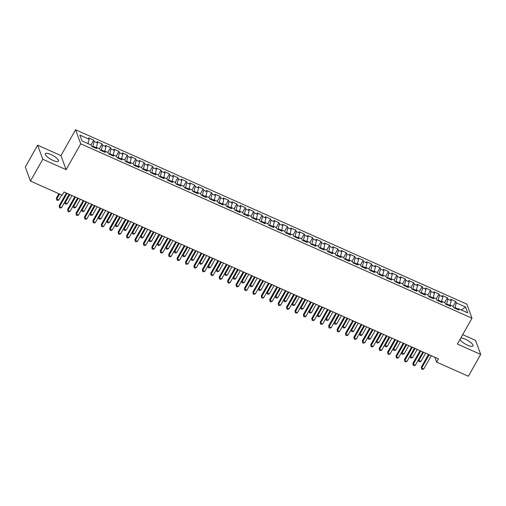 <?xml version="1.0" encoding="UTF-8"?>
<svg xmlns="http://www.w3.org/2000/svg" width="506" height="506" viewBox="0 0 506 506"><rect width="100%" height="100%" fill="white"/><g stroke="black" fill="none" stroke-linecap="round" stroke-linejoin="round"><path stroke-width="0.76" d="M53.003 160.408A7.552 2.157 29.5 0 0 58.494 161.167A7.552 2.157 29.5 0 0 50.834 154.482A7.552 2.157 29.5 0 0 45.344 153.729A7.552 2.157 29.5 0 0 53.003 160.408M459.948 339.488A7.552 2.157 29.5 0 0 467.506 345.155A7.552 2.157 29.5 0 0 472.99 345.914A7.552 2.157 29.5 0 0 465.33 339.229A7.552 2.157 29.5 0 0 460.77 338.04M37.634 145.203L42.789 159.257L66.115 169.655L60.967 155.601L37.634 145.203L25.3 167.005L30.449 181.059L62.2 195.215L64.028 191.983L438.443 358.862L436.615 362.094L468.366 376.243L480.7 354.44L475.551 340.386L462.686 334.649M60.967 155.601L75.584 129.757L466.842 304.144L471.99 318.198L80.739 143.812L75.584 129.757M461.295 310.001L465.564 307.009L456.304 302.879L455.811 301.532L450.757 299.28L451.251 300.627L447.88 299.128L447.386 297.775L442.333 295.523L442.826 296.87L439.461 295.371L438.968 294.024L433.914 291.772L434.407 293.119L431.036 291.62L430.543 290.267L425.489 288.015L425.989 289.369L422.618 287.863L422.124 286.516L417.07 284.264L417.564 285.612L414.199 284.113L413.699 282.765L408.652 280.514L409.145 281.861L405.774 280.356L405.281 279.008L400.227 276.757L400.72 278.104L397.355 276.605L396.862 275.258L391.808 273.006L392.302 274.353L388.931 272.848L388.437 271.501L383.384 269.249L383.877 270.596L380.512 269.097L380.019 267.75L374.965 265.498L375.458 266.845L372.087 265.346L371.594 263.993L366.54 261.741L367.033 263.095L363.669 261.589L363.175 260.242L358.122 257.99L358.615 259.338L355.244 257.839L354.75 256.491L349.697 254.24L350.196 255.587L346.825 254.082L346.332 252.734L341.278 250.483L341.771 251.83L338.406 250.331L337.907 248.984L332.859 246.732L333.353 248.079L329.982 246.574L329.488 245.227L324.435 242.975L324.928 244.322L321.563 242.823L321.07 241.476L316.016 239.224L316.509 240.571L313.138 239.072L312.645 237.719L307.591 235.467L308.084 236.821L304.72 235.315L304.226 233.968L299.172 231.716L299.666 233.064L296.295 231.565L295.801 230.217L290.748 227.959L291.241 229.313L287.876 227.808L287.383 226.46L282.329 224.209L282.822 225.556L279.451 224.057L278.958 222.71L273.904 220.458L274.404 221.805L271.033 220.3L270.539 218.953L265.486 216.701L265.979 218.048L262.614 216.549L262.114 215.202L257.067 212.95L257.56 214.297L254.189 212.798L253.696 211.445L248.642 209.193L249.135 210.547L245.771 209.041L245.277 207.694L240.224 205.442L240.717 206.79L237.346 205.291L236.852 203.943L231.799 201.685L232.292 203.039L228.927 201.533L228.434 200.186L223.38 197.935L223.873 199.282L220.502 197.783L220.009 196.436L214.955 194.184L215.448 195.531L212.084 194.026L211.59 192.678L206.537 190.427L207.03 191.774L203.659 190.275L203.165 188.928L198.112 186.676L198.611 188.023L195.24 186.524L194.747 185.171L189.693 182.919L190.186 184.266L186.822 182.767L186.322 181.42L181.274 179.168L181.768 180.515L178.397 179.016L177.903 177.663L172.85 175.411L173.343 176.765L169.978 175.259L169.485 173.912L164.431 171.66L164.924 173.008L161.553 171.509L161.06 170.161L156.006 167.91L156.499 169.257L153.135 167.752L152.641 166.404L147.588 164.153L148.081 165.5L144.71 164.001L144.216 162.654L139.163 160.402L139.656 161.749L136.291 160.25L135.798 158.897L130.744 156.645L131.237 157.992L127.866 156.493L127.373 155.146L122.319 152.894L122.819 154.241L119.448 152.742L118.954 151.389L113.901 149.137L114.394 150.491L111.029 148.985L110.529 147.638L105.482 145.386L105.975 146.734L102.604 145.235L102.111 143.887L97.057 141.636L97.55 142.983L94.186 141.478L93.692 140.13L88.639 137.879L89.132 139.226L87.962 143.603M465.564 307.009L467.708 312.86L458.449 308.73L457.475 309.425M89.132 139.226L79.866 135.102L82.01 140.946L91.276 145.077L91.769 146.424L96.823 148.675L96.33 147.328L99.695 148.834L100.188 150.181L105.242 152.432L104.748 151.085L108.12 152.584L108.613 153.932L113.667 156.183L113.173 154.836L116.538 156.335L117.031 157.689L122.085 159.94L121.592 158.593L124.963 160.092L125.456 161.439L130.51 163.691L130.01 162.344L133.382 163.843L133.875 165.196L138.929 167.448L138.435 166.095L141.8 167.6L142.3 168.947L147.347 171.199L146.854 169.852L150.225 171.351L150.718 172.698L155.772 174.95L155.279 173.602L158.644 175.108L159.143 176.455L164.191 178.707L163.697 177.359L167.069 178.858L167.562 180.206L172.616 182.457L172.122 181.11L175.487 182.609L175.98 183.963L181.034 186.214L180.541 184.867L183.912 186.366L184.405 187.713L189.459 189.965L188.966 188.618L192.331 190.117L192.824 191.47L197.878 193.722L197.384 192.369L200.755 193.874L201.249 195.221L206.303 197.473L205.803 196.126L209.174 197.625L209.667 198.972L214.721 201.224L214.228 199.876L217.593 201.382L218.092 202.729L223.14 204.981L222.646 203.633L226.018 205.132L226.511 206.48L231.565 208.731L231.071 207.384L234.436 208.889L234.936 210.237L239.983 212.488L239.49 211.141L242.861 212.64L243.354 213.987L248.408 216.239L247.915 214.892L251.28 216.391L251.773 217.744L256.827 219.996L256.333 218.643L259.704 220.148L260.198 221.495L265.252 223.747L264.758 222.4L268.123 223.899L268.616 225.246L273.67 227.498L273.177 226.15L276.548 227.656L277.041 229.003L282.095 231.255L281.595 229.907L284.967 231.406L285.46 232.754L290.514 235.005L290.02 233.658L293.385 235.163L293.885 236.511L298.932 238.762L298.439 237.415L301.81 238.914L302.303 240.261L307.357 242.513L306.864 241.166L310.229 242.665L310.728 244.018L315.776 246.27L315.282 244.917L318.654 246.422L319.147 247.769L324.201 250.021L323.707 248.674L327.072 250.173L327.565 251.52L332.619 253.778L332.126 252.424L335.497 253.93L335.99 255.277L341.044 257.529L340.551 256.181L343.916 257.68L344.409 259.028L349.463 261.279L348.969 259.932L352.34 261.438L352.834 262.785L357.887 265.036L357.388 263.689L360.759 265.188L361.252 266.535L366.306 268.787L365.813 267.44L369.178 268.939L369.677 270.293L374.725 272.544L374.231 271.191L377.602 272.696L378.096 274.043L383.15 276.295L382.656 274.948L386.021 276.447L386.521 277.794L391.568 280.052L391.075 278.698L394.446 280.204L394.939 281.551L399.993 283.803L399.5 282.456L402.865 283.955L403.358 285.302L408.412 287.553L407.918 286.206L411.289 287.712L411.783 289.059L416.836 291.311L416.343 289.963L419.708 291.462L420.201 292.81L425.255 295.061L424.762 293.714L428.133 295.213L428.626 296.567L433.68 298.818L433.18 297.471L436.551 298.97L437.045 300.317L442.099 302.569L441.605 301.222L444.97 302.721L445.47 304.074L450.517 306.326L450.024 304.973L453.395 306.478L453.888 307.825L458.942 310.077L458.449 308.73M92.592 146.791L92.914 146.228L95.963 147.588M94.186 141.478L92.914 146.228M97.55 142.983L96.38 147.354M101.017 150.548L101.333 149.985L104.388 151.345M102.604 145.235L101.333 149.985M105.975 146.734L104.805 151.111M96.33 147.328L95.356 148.024M109.435 154.298L109.758 153.735L112.806 155.095M111.029 148.985L109.758 153.735M114.394 150.491L113.224 154.861M104.748 151.085L103.781 151.781M117.86 158.055L118.176 157.492L121.231 158.852M119.448 152.742L118.176 157.492M122.819 154.241L121.649 158.612M113.173 154.836L112.199 155.532M126.279 161.806L126.601 161.243L129.65 162.603M127.866 156.493L126.601 161.243M131.237 157.992L130.067 162.369M121.592 158.593L120.624 159.289M134.704 165.563L135.02 164.994L138.075 166.36M136.291 160.25L135.02 164.994M139.656 161.749L138.492 166.12M130.01 162.344L129.043 163.04M143.122 169.314L143.438 168.751L146.493 170.111M144.71 164.001L143.438 168.751M148.081 165.5L146.911 169.877M138.435 166.095L137.468 166.79M151.541 173.065L151.863 172.502L154.912 173.862M153.135 167.752L151.863 172.502M156.499 169.257L155.329 173.628M146.854 169.852L145.886 170.547M159.966 176.822L160.282 176.259L163.337 177.619M161.553 171.509L160.282 176.259M164.924 173.008L163.754 177.385M155.279 173.602L154.305 174.298M168.384 180.572L168.707 180.01L171.755 181.369M169.978 175.259L168.707 180.01M173.343 176.765L172.173 181.135M163.697 177.359L162.73 178.055M176.809 184.329L177.125 183.767L180.18 185.126M178.397 179.016L177.125 183.767M181.768 180.515L180.598 184.886M172.122 181.11L171.148 181.806M185.228 188.08L185.55 187.517L188.599 188.877M186.822 182.767L185.55 187.517M190.186 184.266L189.016 188.643M180.541 184.867L179.573 185.563M193.653 191.837L193.969 191.268L197.024 192.634M195.24 186.524L193.969 191.268M198.611 188.023L197.441 192.394M188.966 188.618L187.992 189.314M202.071 195.588L202.394 195.025L205.442 196.385M203.659 190.275L202.394 195.025M207.03 191.774L205.86 196.151M197.384 192.369L196.417 193.064M210.496 199.345L210.812 198.776L213.867 200.136M212.084 194.026L210.812 198.776M215.448 195.531L214.285 199.902M205.803 196.126L204.835 196.821M218.915 203.096L219.231 202.533L222.286 203.893M220.502 197.783L219.231 202.533M223.873 199.282L222.703 203.659M214.228 199.876L213.26 200.572M227.333 206.846L227.656 206.284L230.704 207.643M228.927 201.533L227.656 206.284M232.292 203.039L231.122 207.409M222.646 203.633L221.679 204.329M235.758 210.604L236.074 210.041L239.129 211.4M237.346 205.291L236.074 210.041M240.717 206.79L239.547 211.16M231.071 207.384L230.097 208.08M244.177 214.354L244.499 213.791L247.548 215.151M245.771 209.041L244.499 213.791M249.135 210.547L247.965 214.917M239.49 211.141L238.522 211.837M252.602 218.111L252.918 217.548L255.973 218.908M254.189 212.798L252.918 217.548M257.56 214.297L256.39 218.668M247.915 214.892L246.941 215.588M261.02 221.862L261.343 221.299L264.391 222.659M262.614 216.549L261.343 221.299M265.979 218.048L264.809 222.425M256.333 218.643L255.366 219.338M269.445 225.619L269.761 225.05L272.816 226.41M271.033 220.3L269.761 225.05M274.404 221.805L273.234 226.176M264.758 222.4L263.784 223.095M277.864 229.37L278.186 228.807L281.235 230.167M279.451 224.057L278.186 228.807M282.822 225.556L281.652 229.933M273.177 226.15L272.209 226.846M286.288 233.121L286.605 232.558L289.66 233.917M287.876 227.808L286.605 232.558M291.241 229.313L290.077 233.683M281.595 229.907L280.628 230.603M294.707 236.878L295.023 236.315L298.078 237.675M296.295 231.565L295.023 236.315M299.666 233.064L298.496 237.434M290.02 233.658L289.052 234.354M303.126 240.628L303.448 240.065L306.497 241.425M304.72 235.315L303.448 240.065M308.084 236.821L306.914 241.191M298.439 237.415L297.471 238.111M311.551 244.385L311.867 243.822L314.922 245.182M313.138 239.072L311.867 243.822M316.509 240.571L315.339 244.942M306.864 241.166L305.89 241.862M319.969 248.136L320.292 247.573L323.34 248.933M321.563 242.823L320.292 247.573M324.928 244.322L323.758 248.699M315.282 244.917L314.315 245.612M328.394 251.893L328.71 251.324L331.765 252.684M329.982 246.574L328.71 251.324M333.353 248.079L332.183 252.45M323.707 248.674L322.733 249.369M336.813 255.644L337.135 255.081L340.184 256.441M338.406 250.331L337.135 255.081M341.771 251.83L340.601 256.207M332.126 252.424L331.158 253.12M345.237 259.395L345.554 258.832L348.609 260.192M346.825 254.082L345.554 258.832M350.196 255.587L349.026 259.957M340.551 256.181L339.577 256.877M353.656 263.152L353.979 262.589L357.027 263.949M355.244 257.839L353.979 262.589M358.615 259.338L357.445 263.708M348.969 259.932L348.002 260.628M362.081 266.902L362.397 266.339L365.452 267.699M363.669 261.589L362.397 266.339M367.033 263.095L365.87 267.465M357.388 263.689L356.42 264.385M370.5 270.659L370.816 270.096L373.871 271.456M372.087 265.346L370.816 270.096M375.458 266.845L374.288 271.216M365.813 267.44L364.845 268.136M378.918 274.41L379.241 273.847L382.289 275.207M380.512 269.097L379.241 273.847M383.877 270.596L382.707 274.973M374.231 271.191L373.264 271.893M387.343 278.167L387.659 277.598L390.714 278.964M388.931 272.848L387.659 277.598M392.302 274.353L391.132 278.724M382.656 274.948L381.682 275.643M395.762 281.918L396.084 281.355L399.133 282.715M397.355 276.605L396.084 281.355M400.72 278.104L399.55 282.481M391.075 278.698L390.107 279.394M404.186 285.669L404.503 285.106L407.558 286.466M405.774 280.356L404.503 285.106M409.145 281.861L407.975 286.232M399.5 282.456L398.526 283.151M412.605 289.426L412.928 288.863L415.976 290.223M414.199 284.113L412.928 288.863M417.564 285.612L416.394 289.982M407.918 286.206L406.95 286.902M421.03 293.176L421.346 292.613L424.401 293.973M422.618 287.863L421.346 292.613M425.989 289.369L424.819 293.739M416.343 289.963L415.369 290.659M429.449 296.933L429.771 296.371L432.82 297.73M431.036 291.62L429.771 296.371M434.407 293.119L433.237 297.49M424.762 293.714L423.794 294.41M437.873 300.684L438.19 300.121L441.245 301.481M439.461 295.371L438.19 300.121M442.826 296.87L441.662 301.247M433.18 297.471L432.213 298.167M446.292 304.441L446.608 303.872L449.663 305.238M447.88 299.128L446.608 303.872M451.251 300.627L450.081 304.998M441.605 301.222L440.637 301.918M454.711 308.192L455.033 307.629L458.082 308.989M456.304 302.879L455.033 307.629M450.024 304.973L449.056 305.668M42.789 159.257L30.449 181.059M471.99 318.198L457.373 344.042L480.7 354.44M66.115 169.655L80.739 143.812M434.844 357.255L436.615 362.094M455.811 301.532L453.085 306.339M447.386 297.775L444.666 302.588M438.968 294.024L436.248 298.831M430.543 290.267L427.823 295.08M422.124 286.516L419.404 291.323M413.699 282.765L410.98 287.572M405.281 279.008L402.561 283.822M396.862 275.258L394.136 280.065M388.437 271.501L385.717 276.314M380.019 267.75L377.293 272.557M371.594 263.993L368.874 268.806M363.175 260.242L360.455 265.049M354.75 256.491L352.031 261.298M346.332 252.734L343.612 257.548M337.907 248.984L335.187 253.791M329.488 245.227L326.768 250.04M321.07 241.476L318.344 246.283M312.645 237.719L309.925 242.532M304.226 233.968L301.5 238.775M295.801 230.217L293.082 235.024M287.383 226.46L284.663 231.267M278.958 222.71L276.238 227.517M270.539 218.953L267.819 223.766M262.114 215.202L259.395 220.009M253.696 211.445L250.976 216.258M245.277 207.694L242.551 212.501M236.852 203.943L234.133 208.75M228.434 200.186L225.708 204.993M220.009 196.436L217.289 201.243M211.59 192.678L208.87 197.492M203.165 188.928L200.446 193.735M194.747 185.171L192.027 189.984M186.322 181.42L183.602 186.227M177.903 177.663L175.184 182.476M169.485 173.912L166.759 178.719M161.06 170.161L158.34 174.968M152.641 166.404L149.915 171.218M144.216 162.654L141.497 167.461M135.798 158.897L133.078 163.71M127.373 155.146L124.653 159.953M118.954 151.389L116.235 156.202M110.529 147.638L107.81 152.445M102.111 143.887L99.391 148.694M93.692 140.13L90.966 144.944M428.487 354.421L421.334 367.065L421.681 368.014L429.189 354.738M423.788 368.956L422.453 369.437L421.612 369.064L421.681 368.014L423.788 368.956L431.295 355.674M421.612 369.064L421.334 367.065M423.535 352.214L418.892 360.417L420.998 361.36L425.641 353.156M418.57 359.532L418.829 361.467L418.557 359.557M420.998 361.36L419.67 361.841L418.829 361.467M420.062 350.671L412.909 363.314L413.257 364.263L420.771 350.987M415.363 365.199L414.034 365.686L413.193 365.307L413.257 364.263L415.363 365.199L422.877 351.923M413.193 365.307L412.909 363.314M411.644 346.914L404.49 359.557L404.838 360.506L412.352 347.23M406.944 361.448L405.61 361.929L404.768 361.556L404.838 360.506L406.944 361.448L414.452 348.172M404.768 361.556L404.49 359.557M415.116 348.463L410.474 356.667L412.58 357.603L417.222 349.399M410.151 355.781L410.404 357.71L410.132 355.807M412.58 357.603L411.252 358.09L410.404 357.71M406.691 344.712L402.055 352.91L404.155 353.852L408.797 345.649M401.726 352.024L401.985 353.96L401.713 352.056M404.155 353.852L402.827 354.333L401.985 353.96M403.219 343.163L396.065 355.807L396.413 356.755L403.927 343.479M398.519 357.691L397.191 358.178L396.35 357.799L396.413 356.755L398.519 357.691L406.033 344.415M396.35 357.799L396.065 355.807M394.8 339.412L387.647 352.049L387.994 353.005L395.509 339.722M390.101 353.941L388.772 354.421L387.925 354.048L387.994 353.005L390.101 353.941L397.615 340.664M387.925 354.048L387.647 352.049M398.273 340.955L393.63 349.159L395.736 350.095L400.379 341.898M393.307 348.273L393.567 350.203L393.288 348.299M395.736 350.095L394.408 350.582L393.567 350.203M389.848 337.205L385.211 345.402L387.318 346.344L391.954 338.141M384.883 344.516L385.142 346.452L384.87 344.548M387.318 346.344L385.983 346.825L385.142 346.452M386.375 335.655L379.222 348.299L379.576 349.248L387.084 335.971M381.676 350.19L380.348 350.671L379.506 350.297L379.576 349.248L381.676 350.19L389.19 336.907M379.506 350.297L379.222 348.299M381.429 333.448L376.787 341.651L378.893 342.587L383.535 334.39M376.464 340.766L376.723 342.695L376.445 340.791M378.893 342.587L377.565 343.074L376.723 342.695M377.957 331.904L370.803 344.548L371.151 345.497L378.665 332.214M373.257 346.433L371.929 346.92L371.088 346.54L371.151 345.497L373.257 346.433L380.771 333.157M371.088 346.54L370.803 344.548M373.004 329.697L368.368 337.9L370.474 338.837L375.11 330.633M368.039 337.015L368.298 338.944L368.026 337.04M370.474 338.837L369.14 339.317L368.298 338.944M369.538 328.147L362.385 340.791L362.732 341.74L370.24 328.464M364.832 342.682L363.504 343.163L362.663 342.79L362.732 341.74L364.832 342.682L372.346 329.4M362.663 342.79L362.385 340.791M364.586 325.94L359.943 334.143L362.049 335.086L366.692 326.882M359.621 333.258L359.88 335.193L359.608 333.283M362.049 335.086L360.721 335.567L359.88 335.193M361.113 324.397L353.96 337.04L354.308 337.989L361.822 324.713M356.414 338.925L355.085 339.412L354.244 339.033L354.308 337.989L356.414 338.925L363.928 325.649M354.244 339.033L353.96 337.04M356.167 322.189L351.525 330.393L353.631 331.329L358.267 323.125M351.202 329.507L351.455 331.436L351.183 329.532M353.631 331.329L352.302 331.816L351.455 331.436M352.695 320.64L345.541 333.283L345.889 334.232L353.397 320.956M347.995 335.174L346.661 335.655L345.819 335.282L345.889 334.232L347.995 335.174L355.503 321.898M345.819 335.282L345.541 333.283M347.742 318.438L343.1 326.636L345.206 327.578L349.848 319.375M342.777 325.75L343.036 327.686L342.764 325.782M345.206 327.578L343.878 328.059L343.036 327.686M344.27 316.889L337.116 329.532L337.464 330.481L344.978 317.205M339.57 331.417L338.242 331.904L337.401 331.525L337.464 330.481L339.57 331.417L347.084 318.141M337.401 331.525L337.116 329.532M339.324 314.681L334.681 322.885L336.787 323.821L341.43 315.624M334.358 321.999L334.611 323.929L334.339 322.025M336.787 323.821L335.459 324.308L334.611 323.929M335.851 313.132L328.698 325.775L329.045 326.731L336.56 313.448M331.152 327.667L329.817 328.147L328.976 327.774L329.045 326.731L331.152 327.667L338.659 314.39M328.976 327.774L328.698 325.775M330.899 310.931L326.262 319.128L328.362 320.07L333.005 311.867M325.934 318.242L326.193 320.178L325.921 318.274M328.362 320.07L327.034 320.551L326.193 320.178M327.426 309.381L320.273 322.025L320.621 322.973L328.135 309.697M322.727 323.91L321.399 324.397L320.557 324.023L320.621 322.973L322.727 323.91L330.241 310.633M320.557 324.023L320.273 322.025M322.48 307.174L317.838 315.377L319.944 316.313L324.586 308.116M317.515 314.492L317.774 316.421L317.496 314.517M319.944 316.313L318.616 316.8L317.774 316.421M319.008 305.63L311.854 318.274L312.202 319.223L319.716 305.94M314.308 320.159L312.98 320.64L312.132 320.266L312.202 319.223L314.308 320.159L321.822 306.883M312.132 320.266L311.854 318.274M314.055 303.423L309.419 311.626L311.525 312.563L316.161 304.359M309.09 310.741L309.349 312.67L309.077 310.766M311.525 312.563L310.191 313.043L309.349 312.67M310.583 301.873L303.429 314.517L303.783 315.466L311.291 302.19M305.883 316.408L304.555 316.889L303.714 316.516L303.783 315.466L305.883 316.408L313.397 303.126M303.714 316.516L303.429 314.517M305.637 299.666L300.994 307.869L303.1 308.812L307.743 300.608M300.672 306.984L300.931 308.919L300.653 307.009M303.1 308.812L301.772 309.292L300.931 308.919M302.164 298.123L295.011 310.766L295.359 311.715L302.873 298.439M297.465 312.651L296.136 313.138L295.295 312.759L295.359 311.715L297.465 312.651L304.979 299.375M295.295 312.759L295.011 310.766M297.212 295.915L292.576 304.119L294.682 305.055L299.318 296.851M292.247 303.233L292.506 305.162L292.234 303.258M294.682 305.055L293.347 305.542L292.506 305.162M293.746 294.365L286.592 307.009L286.94 307.958L294.448 294.682M289.04 308.9L287.712 309.381L286.87 309.008L286.94 307.958L289.04 308.9L296.554 295.624M286.87 309.008L286.592 307.009M288.793 292.164L284.151 300.362L286.257 301.304L290.899 293.1M283.828 299.476L284.087 301.412L283.815 299.508M286.257 301.304L284.929 301.785L284.087 301.412M285.321 290.615L278.167 303.258L278.515 304.207L286.029 290.931M280.621 305.143L279.293 305.63L278.452 305.251L278.515 304.207L280.621 305.143L288.135 291.867M278.452 305.251L278.167 303.258M280.375 288.407L275.732 296.611L277.838 297.547L282.474 289.343M275.409 295.725L275.662 297.654L275.39 295.751M277.838 297.547L276.51 298.034L275.662 297.654M276.902 286.858L269.749 299.501L270.096 300.456L277.604 287.174M272.203 301.393L270.868 301.873L270.027 301.5L270.096 300.456L272.203 301.393L279.71 288.116M270.027 301.5L269.749 299.501M271.95 284.657L267.307 292.854L269.413 293.796L274.056 285.593M266.985 291.968L267.244 293.904L266.972 292M269.413 293.796L268.085 294.277L267.244 293.904M268.477 283.107L261.324 295.751L261.672 296.699L269.186 283.423M263.778 297.636L262.45 298.123L261.608 297.749L261.672 296.699L263.778 297.636L271.292 284.359M261.608 297.749L261.324 295.751M263.531 280.9L258.889 289.103L260.995 290.039L265.637 281.842M258.566 288.218L258.819 290.147L258.547 288.243M260.995 290.039L259.667 290.526L258.819 290.147M260.059 279.356L252.905 292L253.253 292.949L260.767 279.666M255.359 293.885L254.025 294.365L253.183 293.992L253.253 292.949L255.359 293.885L262.867 280.609M253.183 293.992L252.905 292M255.106 277.149L250.47 285.352L252.57 286.288L257.212 278.085M250.141 284.461L250.4 286.396L250.128 284.492M252.57 286.288L251.242 286.769L250.4 286.396M251.634 275.599L244.48 288.243L244.828 289.192L252.342 275.915M246.934 290.134L245.606 290.615L244.765 290.242L244.828 289.192L246.934 290.134L254.448 276.852M244.765 290.242L244.48 288.243M246.688 273.392L242.045 281.595L244.151 282.531L248.794 274.334M241.723 280.71L241.982 282.645L241.704 280.735M244.151 282.531L242.823 283.018L241.982 282.645M243.215 271.849L236.062 284.492L236.41 285.441L243.924 272.165M238.516 286.377L237.187 286.864L236.34 286.485L236.41 285.441L238.516 286.377L246.03 273.101M236.34 286.485L236.062 284.492M238.263 269.641L233.627 277.845L235.733 278.781L240.369 270.577M233.298 276.959L233.557 278.888L233.285 276.984M235.733 278.781L234.398 279.261L233.557 278.888M234.79 268.091L227.637 280.735L227.991 281.684L235.499 268.408M230.091 282.626L228.763 283.107L227.921 282.734L227.991 281.684L230.091 282.626L237.605 269.344M227.921 282.734L227.637 280.735M226.372 264.341L219.218 276.984L219.566 277.933L227.08 264.657M221.672 278.869L220.344 279.356L219.503 278.977L219.566 277.933L221.672 278.869L229.186 265.593M219.503 278.977L219.218 276.984M217.953 260.584L210.8 273.227L211.147 274.182L218.655 260.9M213.247 275.119L211.919 275.599L211.078 275.226L211.147 274.182L213.247 275.119L220.761 261.842M211.078 275.226L210.8 273.227M209.528 256.833L202.375 269.477L202.723 270.425L210.237 257.149M204.829 271.361L203.501 271.849L202.659 271.475L202.723 270.425L204.829 271.361L212.343 258.085M202.659 271.475L202.375 269.477M201.11 253.082L193.956 265.72L194.304 266.675L201.812 253.392M196.41 267.611L195.076 268.091L194.234 267.718L194.304 266.675L196.41 267.611L203.918 254.335M194.234 267.718L193.956 265.72M192.685 249.325L185.531 261.969L185.879 262.918L193.393 249.641M187.985 263.86L186.657 264.341L185.816 263.968L185.879 262.918L187.985 263.86L195.499 250.578M185.816 263.968L185.531 261.969M184.266 245.574L177.113 258.218L177.461 259.167L184.975 245.891M179.567 260.103L178.232 260.59L177.391 260.21L177.461 259.167L179.567 260.103L187.075 246.827M177.391 260.21L177.113 258.218M229.844 265.89L225.202 274.088L227.308 275.03L231.95 266.826M224.879 273.202L225.138 275.137L224.86 273.227M227.308 275.03L225.98 275.511L225.138 275.137M221.419 262.133L216.783 270.337L218.889 271.273L223.525 263.069M216.454 269.451L216.713 271.38L216.441 269.477M218.889 271.273L217.555 271.76L216.713 271.38M213.001 258.383L208.358 266.58L210.464 267.522L215.107 259.319M208.036 265.694L208.295 267.63L208.023 265.726M210.464 267.522L209.136 268.003L208.295 267.63M204.582 254.626L199.94 262.829L202.046 263.765L206.682 255.568M199.617 261.944L199.87 263.873L199.598 261.969M202.046 263.765L200.718 264.252L199.87 263.873M196.157 250.875L191.515 259.078L193.621 260.014L198.263 251.811M191.192 258.186L191.451 260.122L191.179 258.218M193.621 260.014L192.293 260.495L191.451 260.122M187.739 247.118L183.096 255.321L185.202 256.257L189.845 248.06M182.774 254.436L183.027 256.371L182.755 254.461M185.202 256.257L183.874 256.744L183.027 256.371M179.314 243.367L174.678 251.571L176.777 252.507L181.42 244.303M174.349 250.685L174.608 252.614L174.336 250.71M176.777 252.507L175.449 252.987L174.608 252.614M175.841 241.817L168.688 254.461L169.036 255.41L176.55 242.134M171.142 256.352L169.814 256.833L168.972 256.46L169.036 255.41L171.142 256.352L178.656 243.07M168.972 256.46L168.688 254.461M170.895 239.616L166.253 247.813L168.359 248.756L173.001 240.552M165.93 246.928L166.189 248.863L165.911 246.953M168.359 248.756L167.031 249.237L166.189 248.863M167.423 238.067L160.269 250.71L160.617 251.659L168.131 238.383M162.723 252.595L161.395 253.082L160.547 252.703L160.617 251.659L162.723 252.595L170.237 239.319M160.547 252.703L160.269 250.71M162.47 235.859L157.834 244.063L159.94 244.999L164.576 236.795M157.505 243.177L157.764 245.106L157.492 243.203M159.94 244.999L158.606 245.486L157.764 245.106M158.998 234.31L151.844 246.953L152.198 247.902L159.706 234.626M154.298 248.844L152.97 249.325L152.129 248.952L152.198 247.902L154.298 248.844L161.812 235.568M152.129 248.952L151.844 246.953M154.052 232.109L149.409 240.306L151.515 241.248L156.158 233.045M149.087 239.42L149.346 241.356L149.068 239.452M151.515 241.248L150.187 241.729L149.346 241.356M150.579 230.559L143.426 243.203L143.774 244.151L151.288 230.875M145.88 245.087L144.552 245.574L143.71 245.195L143.774 244.151L145.88 245.087L153.394 231.811M143.71 245.195L143.426 243.203M145.627 228.351L140.991 236.555L143.097 237.491L147.733 229.294M140.662 235.669L140.921 237.599L140.649 235.695M143.097 237.491L141.762 237.978L140.921 237.599M142.161 226.808L135.007 239.446L135.355 240.401L142.863 227.118M137.455 241.337L136.127 241.817L135.285 241.444L135.355 240.401L137.455 241.337L144.969 228.061M135.285 241.444L135.007 239.446M137.208 224.601L132.566 232.798L134.672 233.74L139.314 225.537M132.243 231.912L132.502 233.848L132.23 231.944M134.672 233.74L133.344 234.221L132.502 233.848M133.736 223.051L126.582 235.695L126.93 236.644L134.444 223.367M129.036 237.586L127.708 238.067L126.867 237.694L126.93 236.644L129.036 237.586L136.55 224.303M126.867 237.694L126.582 235.695M128.79 220.844L124.147 229.047L126.253 229.983L130.89 221.786M123.825 228.162L124.078 230.097L123.806 228.187M126.253 229.983L124.925 230.47L124.078 230.097M125.317 219.3L118.164 231.944L118.512 232.893L126.019 219.617M120.618 233.829L119.283 234.316L118.442 233.936L118.512 232.893L120.618 233.829L128.126 220.553M118.442 233.936L118.164 231.944M120.365 217.093L115.722 225.296L117.828 226.233L122.471 218.029M115.4 224.411L115.659 226.34L115.387 224.436M117.828 226.233L116.5 226.713L115.659 226.34M116.892 215.543L109.739 228.187L110.087 229.136L117.601 215.86M112.193 230.078L110.865 230.559L110.023 230.186L110.087 229.136L112.193 230.078L119.707 216.796M110.023 230.186L109.739 228.187M111.946 213.336L107.304 221.539L109.41 222.482L114.052 214.278M106.981 220.654L107.234 222.589L106.962 220.679M109.41 222.482L108.082 222.963L107.234 222.589M108.474 211.793L101.32 224.436L101.668 225.385L109.182 212.109M103.774 226.321L102.44 226.808L101.598 226.429L101.668 225.385L103.774 226.321L111.282 213.045M101.598 226.429L101.32 224.436M103.521 209.585L98.885 217.789L100.985 218.725L105.627 210.521M98.556 216.903L98.815 218.832L98.543 216.929M100.985 218.725L99.657 219.212L98.815 218.832M100.049 208.036L92.895 220.679L93.243 221.628L100.757 208.352M95.349 222.57L94.021 223.051L93.18 222.678L93.243 221.628L95.349 222.57L102.863 209.294M93.18 222.678L92.895 220.679M95.103 205.834L90.46 214.032L92.566 214.974L97.209 206.771M90.138 213.146L90.397 215.082L90.119 213.178M92.566 214.974L91.238 215.455L90.397 215.082M91.63 204.285L84.477 216.929L84.825 217.877L92.339 204.601M86.931 218.813L85.603 219.3L84.755 218.921L84.825 217.877L86.931 218.813L94.445 205.537M84.755 218.921L84.477 216.929M86.678 202.077L82.042 210.281L84.148 211.217L88.784 203.02M81.713 209.395L81.972 211.325L81.7 209.421M84.148 211.217L82.813 211.704L81.972 211.325M83.205 200.534L76.052 213.171L76.406 214.127L83.914 200.844M78.506 215.063L77.178 215.543L76.336 215.17L76.406 214.127L78.506 215.063L86.02 201.786M76.336 215.17L76.052 213.171M78.259 198.327L73.617 206.524L75.723 207.466L80.365 199.263M73.294 205.638L73.553 207.574L73.275 205.67M75.723 207.466L74.395 207.947L73.553 207.574M74.787 196.777L67.633 209.421L67.981 210.369L75.495 197.093M70.087 211.312L68.759 211.793L67.912 211.419L67.981 210.369L70.087 211.312L77.601 198.029M67.912 211.419L67.633 209.421M69.834 194.57L65.198 202.773L67.304 203.709L71.941 195.512M64.869 201.888L65.129 203.817L64.857 201.913M67.304 203.709L65.97 204.196L65.129 203.817M66.368 193.026L59.215 205.67L59.563 206.619L67.07 193.336M61.662 207.555L60.334 208.042L59.493 207.662L59.563 206.619L61.662 207.555L69.177 194.279M59.493 207.662L59.215 205.67M58.879 193.735L56.425 198.067L56.773 199.022L58.879 199.959L61.694 194.987M59.588 194.051L56.773 199.022L56.71 200.066L56.425 198.067M58.879 199.959L57.551 200.439L56.71 200.066"/></g></svg>
